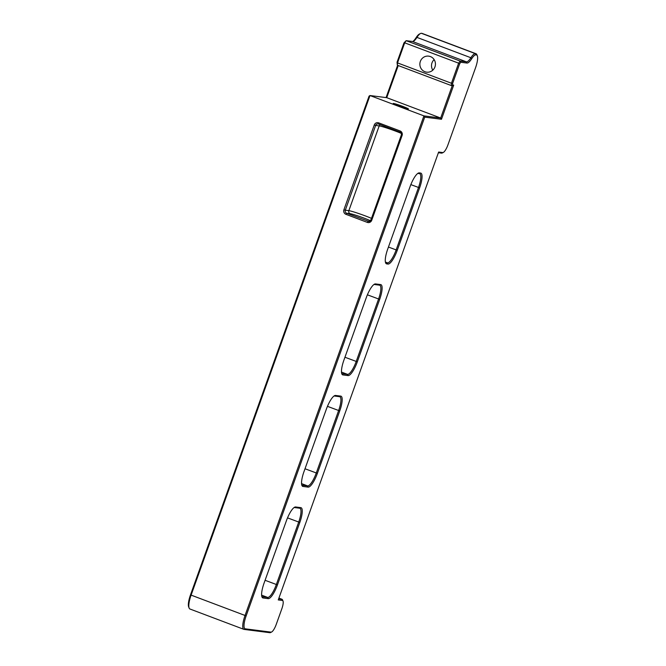 <?xml version="1.0" encoding="UTF-8"?>
<svg xmlns="http://www.w3.org/2000/svg" width="666" height="666" viewBox="0 0 666 666"><rect width="100%" height="100%" fill="white"/><g stroke="black" fill="none" stroke-linecap="round" stroke-linejoin="round"><path stroke-width="1" d="M417.715 173.485A14.244 3.796 -69.3 0 1 418.131 173.46L419.422 173.626A14.244 3.796 -69.3 0 1 419.655 173.684A14.244 3.796 -69.3 0 1 418.498 187.504L396.137 249.958A14.244 3.796 -69.3 0 1 387.479 262.845L386.188 262.679A14.244 3.796 -69.3 0 1 385.955 262.62A14.244 3.796 -69.3 0 1 385.431 262.221M397.627 65.31L386.072 97.594M397.044 62.238L397.352 65.21L397.51 62.895L404.695 42.824L403.962 42.899L397.044 62.238L397.51 62.895L451.448 83.25L451.29 85.556L452.256 85.681L440.676 118.024L386.738 97.677L398.243 65.543M477.322 55.811A13.295 3.546 -69.3 0 1 475.507 67.874L447.952 144.83A8.541 2.281 -69.3 0 1 443.323 152.439A8.541 2.281 -69.3 0 1 442.757 152.564L438.636 152.039L278.263 599.933L282.392 600.457A8.541 2.281 -69.3 0 1 283 601.023A8.541 2.281 -69.3 0 1 281.835 608.782L276.24 624.4A8.541 2.281 -69.3 0 1 271.62 632.009A8.541 2.281 -69.3 0 1 271.045 632.134L245.279 628.837A13.295 3.546 -69.3 0 1 246.145 615.884L424.725 117.133L441.475 119.272L453.696 85.148L452.572 85.007L452.689 83.233L459.615 63.894L460.722 62.254L466.958 63.054A15.193 4.054 110.7 0 0 471.736 58.683A13.295 3.546 -69.3 0 1 475.915 54.862L476.373 54.92A13.295 3.546 -69.3 0 1 477.322 55.811L476.856 54.654A14.244 3.796 110.7 0 0 476.073 53.763A14.244 3.796 110.7 0 0 475.832 53.705L475.374 53.646A14.244 3.796 110.7 0 0 470.895 57.742A14.244 3.796 -69.3 0 1 466.416 61.838L460.081 61.022L458.633 63.17L404.695 42.824L406.143 40.676L403.962 42.899M460.722 62.254L460.081 61.022L406.143 40.676L412.479 41.483A14.244 3.796 110.7 0 0 413.428 41.275A14.244 3.796 110.7 0 0 416.958 37.396A14.244 3.796 -69.3 0 1 420.496 33.508L419.38 34.066A13.295 3.546 110.7 0 0 416.084 37.687A15.193 4.054 -69.3 0 1 412.903 41.467M441.475 119.272L440.676 118.024L423.926 115.884L369.988 95.538L369.072 96.137L190.493 594.888A13.295 3.546 110.7 0 0 188.678 606.951L189.144 608.108A14.244 3.796 -69.3 0 1 191.092 595.179L369.988 95.538L386.738 97.677M373.917 284.515A14.244 3.796 -69.3 0 1 374.334 284.49L379.487 285.156A14.244 3.796 -69.3 0 1 379.728 285.215A14.244 3.796 -69.3 0 1 378.563 299.034L356.202 361.488A14.244 3.796 -69.3 0 1 347.544 374.375L342.391 373.718A14.244 3.796 -69.3 0 1 342.158 373.659A14.244 3.796 -69.3 0 1 341.633 373.251M333.982 396.045A14.244 3.796 -69.3 0 1 334.407 396.02L339.56 396.678A14.244 3.796 -69.3 0 1 339.793 396.736A14.244 3.796 -69.3 0 1 338.628 410.556L316.267 473.01A14.244 3.796 -69.3 0 1 307.609 485.905L302.456 485.239A14.244 3.796 -69.3 0 1 302.222 485.189A14.244 3.796 -69.3 0 1 301.706 484.781M294.047 507.567A14.244 3.796 -69.3 0 1 294.472 507.55L299.625 508.208A14.244 3.796 -69.3 0 1 299.858 508.266A14.244 3.796 -69.3 0 1 298.701 522.086L276.34 584.54A14.244 3.796 -69.3 0 1 267.682 597.427L262.529 596.769A14.244 3.796 -69.3 0 1 262.287 596.711A14.244 3.796 -69.3 0 1 261.771 596.303M277.447 584.898L299.817 522.444A15.193 4.054 110.7 0 0 300.799 507.642L295.646 506.976A15.193 4.054 110.7 0 0 294.638 507.201A15.193 4.054 110.7 0 0 286.413 520.729L264.052 583.183A15.193 4.054 110.7 0 0 261.971 596.969A15.193 4.054 110.7 0 0 263.062 597.985L268.215 598.642A15.193 4.054 110.7 0 0 277.447 584.898L265.085 580.294M317.382 473.368L339.743 410.914A15.193 4.054 110.7 0 0 340.734 396.112L335.581 395.454A15.193 4.054 110.7 0 0 334.573 395.671A15.193 4.054 110.7 0 0 326.348 409.199L303.979 471.653A15.193 4.054 110.7 0 0 301.906 485.447A15.193 4.054 110.7 0 0 302.997 486.455L308.15 487.121A15.193 4.054 110.7 0 0 317.382 473.368L305.02 468.764M397.252 250.316L419.613 187.862A15.193 4.054 110.7 0 0 420.596 173.06L419.314 172.894A15.193 4.054 110.7 0 0 418.306 173.11A15.193 4.054 110.7 0 0 410.073 186.638L387.712 249.092A15.193 4.054 110.7 0 0 385.631 262.887A15.193 4.054 110.7 0 0 386.721 263.894L388.012 264.061A15.193 4.054 110.7 0 0 397.252 250.316L388.445 247.053M357.317 361.838L379.678 299.384A15.193 4.054 110.7 0 0 380.669 284.582L375.516 283.924A15.193 4.054 110.7 0 0 374.5 284.149A15.193 4.054 110.7 0 0 366.275 297.677L343.914 360.131A15.193 4.054 110.7 0 0 341.833 373.917A15.193 4.054 110.7 0 0 342.923 374.933L348.085 375.591A15.193 4.054 110.7 0 0 357.317 361.838L344.946 357.242M420.496 33.508A14.244 3.796 -69.3 0 1 421.436 33.3L421.894 33.358A14.244 3.796 -69.3 0 1 422.136 33.417L476.073 53.763M424.725 117.133L423.926 115.884L245.03 615.526A14.244 3.796 110.7 0 0 243.864 629.345A14.244 3.796 110.7 0 0 244.106 629.403L269.872 632.7A9.491 2.531 110.7 0 0 270.504 632.558L271.62 632.009M243.864 629.345L189.927 608.999A14.244 3.796 -69.3 0 1 189.144 608.108M459.615 63.894L458.633 63.17L451.448 83.25L452.689 83.233M424.958 71.737A8.067 7.759 97.3 0 1 428.696 56.144A8.067 7.759 97.3 0 1 435.373 65.135A8.067 7.759 97.3 0 1 424.958 71.737M397.352 65.21L451.29 85.556L452.572 85.007M398.634 105.927A8.067 0.491 -160.3 0 1 393.223 103.488A8.067 0.491 -160.3 0 1 400.99 105.744A8.067 0.491 -160.3 0 1 408.425 108.924A8.067 0.491 -160.3 0 1 398.634 105.927M438.386 152.722L441.583 153.13A9.491 2.531 110.7 0 0 442.216 152.997L443.323 152.439M283 601.023L282.534 599.875A9.491 2.531 110.7 0 0 282.009 599.283A9.491 2.531 110.7 0 0 281.851 599.242L278.663 598.834M453.696 85.148L452.256 85.681M432.8 70.155A8.067 7.759 97.3 0 1 434.14 59.624M385.406 262.063L387.479 262.845L388.012 264.061M386.721 263.894L385.739 262.512M341.491 372.094L347.544 374.375L348.085 375.591M342.923 374.933L341.941 373.543M301.556 483.616L307.609 485.905L308.15 487.121M302.997 486.455L302.006 485.073M263.062 597.985L262.071 596.603M261.621 595.146L267.682 597.427L268.215 598.642M299.817 522.444L287.521 517.873M294.472 507.55L295.646 506.976M299.625 508.208L300.799 507.642M339.743 410.914L327.456 406.343M334.407 396.02L335.581 395.454M339.56 396.678L340.734 396.112M379.678 299.384L367.391 294.813M374.334 284.49L375.516 283.924M379.487 285.156L380.669 284.582M419.613 187.862L410.847 184.615M418.131 173.46L419.314 172.894M419.422 173.626L420.596 173.06M421.894 33.358L475.832 53.705L476.373 54.92M370.979 219.93A2.373 2.281 97.3 0 1 368.048 221.32L367.324 222.394A3.563 3.422 -82.7 0 0 371.736 220.255L370.987 219.897M371.736 220.255L402.089 135.498L401.34 135.131A2.373 2.281 97.3 0 0 400 132.093L399.975 132.093C401.24 133.133 401.681 134.149 401.29 135.14L370.945 219.897L368.548 221.437M402.089 135.498A3.563 3.422 -82.7 0 0 400.075 130.936L399.975 132.093L378.588 124.018L399.975 132.093M400.075 130.936L378.671 122.86L378.571 124.018L378.097 123.893A2.373 2.281 97.3 0 1 378.554 124.009M378.671 122.86A3.563 3.422 -82.7 0 0 374.259 125L375.649 125.441A2.373 2.281 97.3 0 1 378.097 123.893M374.259 125L343.914 209.757L345.304 210.206L375.649 125.441L379.195 125.899L348.851 210.656L345.304 210.206A2.373 2.281 97.3 0 0 346.645 213.245L350.191 213.694A2.373 2.281 97.3 0 1 348.851 210.656A14.244 0.866 19.7 0 1 358.641 213.511A14.244 0.866 19.7 0 1 371.486 218.365M343.914 209.757A3.563 3.422 -82.7 0 0 345.92 214.319L346.645 213.245L369.047 221.445M345.92 214.319L367.324 222.394M350.191 213.694A11.871 0.724 -160.3 0 1 359.474 216.458A11.871 0.724 -160.3 0 1 370.438 220.737M246.145 615.884L190.493 594.888M416.084 37.687L416.958 37.396L470.895 57.742L471.736 58.683M475.915 54.862L475.374 53.646L421.436 33.3M412.479 41.483L466.416 61.838L466.958 63.054M441.583 153.13L442.757 152.564M244.106 629.403L245.279 628.837M269.872 632.7L271.045 632.134M278.912 598.135L281.851 599.242L282.392 600.457M380.228 124.642A2.373 2.281 -82.7 0 0 379.195 125.899A14.244 0.866 -160.3 0 1 401.257 133.358M278.921 598.11L282.009 599.283"/></g></svg>
